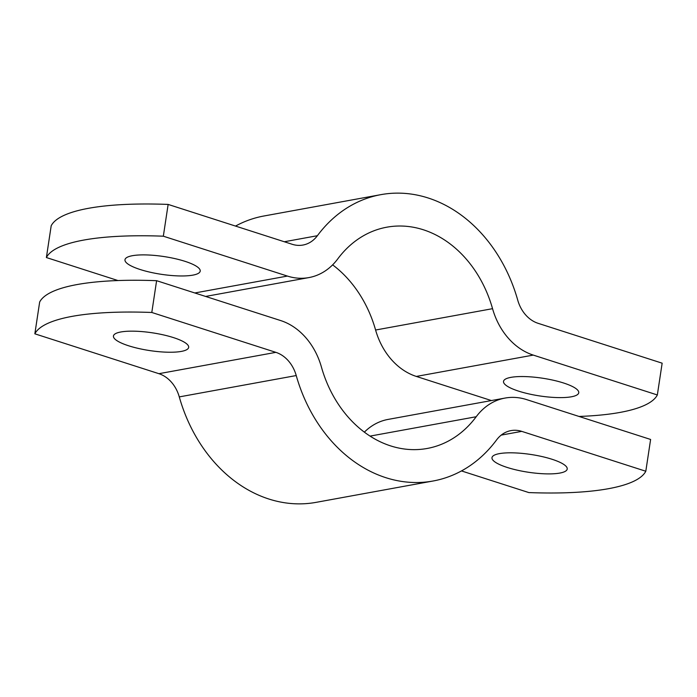 <?xml version="1.0" encoding="UTF-8"?>
<svg xmlns="http://www.w3.org/2000/svg" width="697" height="697" viewBox="0 0 697 697"><rect width="100%" height="100%" fill="white"/><g stroke="black" fill="none" stroke-linecap="round" stroke-linejoin="round"><path stroke-width="1.05" d="M39.659 302.036A198.462 46.83 8.6 0 1 156.607 280.691L151.798 312.474A198.462 46.83 -171.4 0 0 34.85 333.819L39.659 302.036M151.798 312.474L275.873 352.351A33.073 26.486 -100.3 0 1 296.234 375.552A145.542 116.538 79.7 0 0 433.107 481L316.15 502.345A145.542 116.538 -100.3 0 1 179.277 396.898A33.073 26.486 79.7 0 0 158.916 373.688L34.85 333.819M120.825 331.981A38.039 8.974 8.6 0 1 163.499 334.908A38.039 8.974 8.6 0 1 188.669 347.385A38.039 8.974 8.6 0 1 149.716 350.574A38.039 8.974 8.6 0 1 113.445 336.015A38.039 8.974 8.6 0 1 120.825 331.981M461.484 470.928L528.857 492.579A198.462 46.83 -171.4 0 0 645.805 471.242L650.615 439.458L526.549 399.581A66.154 52.972 79.7 0 0 505.055 398.065A66.154 52.972 79.7 0 0 476.208 416.736A112.461 90.052 -100.3 0 1 427.165 448.467A112.461 90.052 -100.3 0 1 321.404 366.979A66.154 52.972 79.7 0 0 280.673 320.568L156.607 280.691M433.107 481A145.542 116.538 79.7 0 0 496.569 439.938A33.073 26.486 -100.3 0 1 510.997 430.607A33.073 26.486 -100.3 0 1 521.739 431.365L645.805 471.242M559.83 473.071A38.039 8.974 8.6 0 1 517.165 470.144A38.039 8.974 8.6 0 1 491.986 457.668A38.039 8.974 8.6 0 1 530.94 454.479A38.039 8.974 8.6 0 1 567.21 469.046A38.039 8.974 8.6 0 1 559.83 473.071M505.055 398.065L388.107 419.411A66.154 52.972 79.7 0 0 364.374 432.14M579.015 416.449A198.462 46.83 -171.4 0 0 657.341 394.964L662.15 363.181L538.084 323.312A33.073 26.486 -100.3 0 1 517.723 300.102A145.542 116.538 79.7 0 0 380.85 194.655A145.542 116.538 79.7 0 0 317.379 235.717A33.073 26.486 -100.3 0 1 302.96 245.048A33.073 26.486 -100.3 0 1 292.209 244.29L168.143 204.421L163.333 236.196A198.462 46.83 -171.4 0 0 46.385 257.541L51.195 225.758A198.462 46.83 8.6 0 1 168.143 204.421M46.385 257.541L117.985 280.551M510.901 377.365A38.039 8.974 8.6 0 1 553.575 380.292A38.039 8.974 8.6 0 1 578.745 392.768A38.039 8.974 8.6 0 1 571.366 396.793A38.039 8.974 8.6 0 1 528.701 393.866A38.039 8.974 8.6 0 1 503.522 381.39A38.039 8.974 8.6 0 1 510.901 377.365M192.825 275.141A38.039 8.974 8.6 0 1 150.151 272.213A38.039 8.974 8.6 0 1 124.981 259.737A38.039 8.974 8.6 0 1 132.36 255.712A38.039 8.974 8.6 0 1 175.034 258.639A38.039 8.974 8.6 0 1 200.205 271.116A38.039 8.974 8.6 0 1 192.825 275.141M332.626 264.86A112.461 90.052 -100.3 0 1 375.596 330.021A66.154 52.972 79.7 0 0 416.327 376.432L491.402 400.557M163.333 236.196L287.408 276.073A66.154 52.972 79.7 0 0 308.893 277.589A66.154 52.972 79.7 0 0 337.74 258.927A112.461 90.052 -100.3 0 1 386.783 227.196A112.461 90.052 -100.3 0 1 492.552 308.675A66.154 52.972 79.7 0 0 533.275 355.095L657.341 394.964M235.516 226.072A145.542 116.538 -100.3 0 1 263.893 216L380.85 194.655M158.916 373.688L275.873 352.351M501.213 435.111L521.739 431.365M179.277 396.898L296.234 375.552M476.208 416.736L370.072 436.104M533.275 355.095L416.327 376.432M492.552 308.675L375.596 330.021M284.306 241.754L317.379 235.717M287.408 276.073L194.811 292.967M205.598 296.443L308.893 277.589"/></g></svg>
